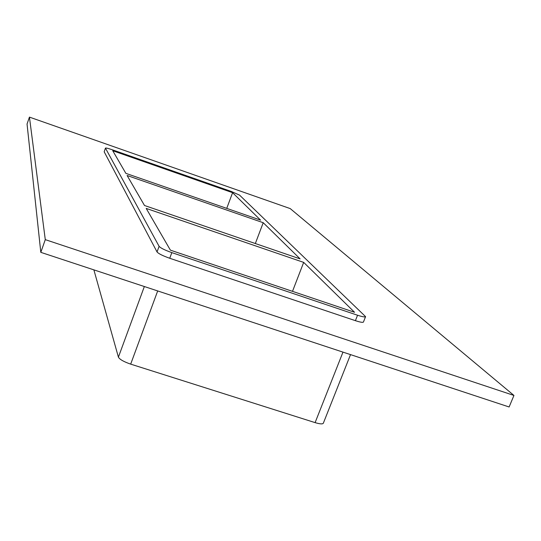 <?xml version="1.0" encoding="UTF-8"?>
<svg xmlns="http://www.w3.org/2000/svg" width="541" height="541" viewBox="0 0 541 541"><rect width="100%" height="100%" fill="white"/><g stroke="black" fill="none" stroke-linecap="round" stroke-linejoin="round"><path stroke-width="0.81" d="M263.224 222.716L127.101 175.494L144.508 205.506L300.12 258.902L263.224 222.716L255.332 243.538M232.596 192.691L112.738 150.729L125.857 173.35L260.579 220.126L232.596 192.691L226.733 208.373M303.677 262.385L146.192 208.407L170.395 250.152L354.558 312.285L303.677 262.385L292.498 291.349M513.95 395.444L509.115 406.981L40.805 252.343L27.05 124.031L29.437 117.113L290.226 208.596L513.95 395.444L45.282 239.643L29.437 117.113M355.41 320.671C360.198 322.226 362.876 322.686 363.437 322.044L365.574 316.641C365.026 317.269 362.348 316.796 357.56 315.234L355.41 320.671L169.746 258.273L171.828 252.62C164.836 250.138 160.589 248.049 159.101 246.338L157.039 251.95C158.52 253.688 162.753 255.798 169.746 258.273M104.183 151.805L105.454 148.092L104.183 151.805L157.039 251.95M45.282 239.643L40.805 252.343M105.454 148.092C105.935 147.821 108.173 148.369 112.163 149.735L231.365 191.48L239.575 195.132L365.574 316.641M105.475 148.18L159.101 246.338M171.828 252.62L357.56 315.234M342.98 352.123L315.105 422.622C319.88 424.056 322.619 424.259 323.329 423.224L350.527 354.612M315.105 422.622L130.679 364.134L157.688 290.936M144.346 286.534L118.411 357.148C119.669 359.413 123.754 361.746 130.679 364.134M118.411 357.148L93.877 269.864"/></g></svg>
